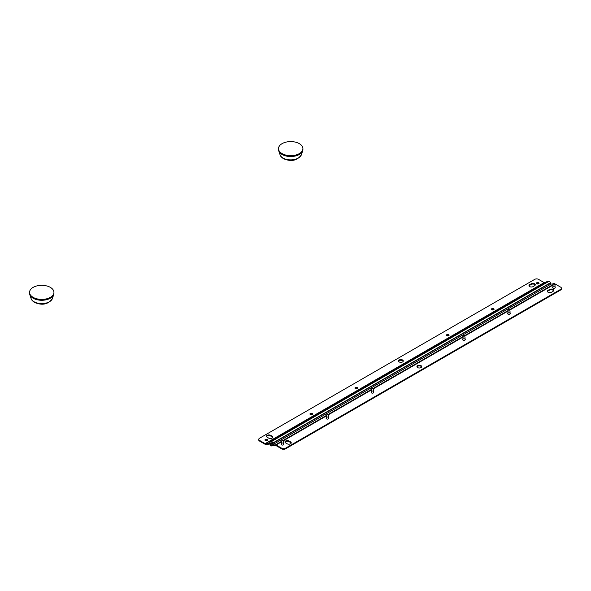 <?xml version="1.0" encoding="UTF-8"?>
<svg xmlns="http://www.w3.org/2000/svg" width="591" height="591" viewBox="0 0 591 591"><rect width="100%" height="100%" fill="white"/><g stroke="black" fill="none" stroke-linecap="round" stroke-linejoin="round"><path stroke-width="0.89" d="M302.91 148.629L302.91 149.493A12.197 7.04 180 0 1 302.688 150.831A12.197 7.04 180 0 1 294.288 156.223A12.197 7.04 180 0 1 282.084 154.473A12.197 7.04 180 0 1 278.738 150.831A12.197 7.04 180 0 1 278.516 149.493L278.516 148.629A12.197 7.04 180 0 1 286.044 142.121A12.197 7.04 180 0 1 299.334 143.65A12.197 7.04 180 0 1 302.91 148.629A12.197 7.04 180 0 1 295.382 155.13A12.197 7.04 180 0 1 282.084 153.608A12.197 7.04 180 0 1 278.516 148.629M547.48 291.607A2.386 1.374 180 0 1 548.116 290.957L549.615 290.092A2.386 1.374 180 0 1 551.942 289.745A2.386 1.374 180 0 1 553.619 290.742M285.017 442.275A2.386 1.374 180 0 1 286.694 441.27A2.386 1.374 180 0 1 289.021 441.625L290.521 442.489A2.386 1.374 180 0 1 291.156 443.139M417.002 366.945A2.386 1.374 180 0 1 418.672 365.94A2.386 1.374 180 0 1 421.006 366.294A2.386 1.374 180 0 1 421.634 366.945M270.981 445.237L271.262 445.961L275.805 445.555A0.798 0.458 -120 0 1 276.086 445.629L281.715 448.879A2.652 1.529 0 0 0 285.46 448.879L285.46 448.229A2.652 1.529 0 0 1 281.715 448.229L276.086 444.979A1.588 0.916 -120 0 0 275.524 444.831L270.981 445.237A2.652 0.561 158.8 0 1 270.382 445.112A2.652 0.561 158.8 0 1 270.56 444.772M554.639 283.776A1.588 0.916 -120 0 1 555.052 283.924L560.674 287.174A2.652 1.529 180 0 1 561.45 288.253L561.45 288.903A2.652 1.529 180 0 1 560.674 289.989L285.46 448.879M283.577 443.915A1.322 0.768 180 0 1 283.791 444.329A1.322 0.768 180 0 1 282.971 445.038A1.322 0.768 180 0 1 281.523 444.875A1.322 0.768 180 0 1 281.139 444.329A1.322 0.768 180 0 1 281.456 443.834M465.051 339.145A1.322 0.768 180 0 1 465.265 339.559A1.322 0.768 180 0 1 464.445 340.268A1.322 0.768 180 0 1 462.997 340.098A1.322 0.768 180 0 1 462.613 339.559A1.322 0.768 180 0 1 462.93 339.057M548.116 290.307A2.386 1.374 180 0 0 547.414 291.282A2.386 1.374 180 0 0 548.884 292.56A2.386 1.374 180 0 0 551.484 292.257L552.984 291.393A2.386 1.374 180 0 0 553.686 290.417A2.386 1.374 180 0 0 552.216 289.147A2.386 1.374 180 0 0 549.615 289.442L548.116 290.307L548.116 290.957M289.021 440.975A2.386 1.374 180 0 0 286.421 440.679A2.386 1.374 180 0 0 284.951 441.95A2.386 1.374 180 0 0 285.652 442.925L287.152 443.789A2.386 1.374 180 0 0 289.753 444.092A2.386 1.374 180 0 0 291.223 442.814A2.386 1.374 180 0 0 290.521 441.839L289.021 440.975L289.021 441.625M373.564 391.966A1.322 0.768 180 0 1 373.778 392.38A1.322 0.768 180 0 1 372.958 393.081A1.322 0.768 180 0 1 371.51 392.919A1.322 0.768 180 0 1 371.126 392.38A1.322 0.768 180 0 1 371.444 391.877M510.048 313.171A1.322 0.768 180 0 1 510.255 313.585A1.322 0.768 180 0 1 509.435 314.286A1.322 0.768 180 0 1 507.994 314.124A1.322 0.768 180 0 1 507.603 313.585A1.322 0.768 180 0 1 507.928 313.082M417.63 367.595A2.386 1.374 180 0 1 416.936 366.619A2.386 1.374 180 0 1 418.406 365.341A2.386 1.374 180 0 1 421.006 365.644A2.386 1.374 180 0 1 421.701 366.619A2.386 1.374 180 0 1 420.231 367.89A2.386 1.374 180 0 1 417.63 367.595M555.038 287.189A1.322 0.768 180 0 1 555.252 287.603A1.322 0.768 180 0 1 554.432 288.312A1.322 0.768 180 0 1 552.984 288.142A1.322 0.768 180 0 1 552.6 287.603A1.322 0.768 180 0 1 552.917 287.108M328.574 417.94A1.322 0.768 180 0 1 328.781 418.354A1.322 0.768 180 0 1 327.961 419.063A1.322 0.768 180 0 1 326.52 418.893A1.322 0.768 180 0 1 326.129 418.354A1.322 0.768 180 0 1 326.454 417.859M561.45 288.253A2.652 1.529 180 0 1 560.674 289.339L285.46 448.229M271.262 445.961A2.652 0.561 158.8 0 1 270.663 445.836L270.382 445.112M553.265 283.879L550.583 284.123M326.579 416.13A1.064 0.613 -0 0 0 326.461 416.352A1.064 0.613 -0 0 0 326.454 416.426A1.064 0.613 -0 0 0 327.251 417.017A1.064 0.613 -0 0 0 328.441 416.714A1.064 0.613 -0 0 0 328.574 416.426A1.064 0.613 -0 0 0 328.566 416.352L328.227 414.646A0.724 0.414 180 0 1 326.875 414.49A0.724 0.414 180 0 1 328.227 414.646M463.063 337.335A1.064 0.613 -0 0 0 462.938 337.557A1.064 0.613 -0 0 0 462.93 337.624A1.064 0.613 -0 0 0 463.728 338.222A1.064 0.613 -0 0 0 464.925 337.919A1.064 0.613 -0 0 0 465.051 337.624A1.064 0.613 -0 0 0 465.043 337.557L464.711 335.851A0.724 0.414 180 0 1 463.359 335.695A0.724 0.414 180 0 1 464.711 335.851M553.05 285.379A1.064 0.613 -0 0 0 552.925 285.601A1.064 0.613 -0 0 0 552.917 285.675A1.064 0.613 -0 0 0 553.715 286.266A1.064 0.613 -0 0 0 554.912 285.963A1.064 0.613 -0 0 0 555.038 285.675A1.064 0.613 -0 0 0 555.03 285.601L554.698 283.894A0.724 0.414 180 0 1 553.346 283.746A0.724 0.414 180 0 1 554.698 283.894M371.569 390.156A1.064 0.613 -0 0 0 371.451 390.378A1.064 0.613 -0 0 0 371.444 390.444A1.064 0.613 -0 0 0 372.241 391.043A1.064 0.613 -0 0 0 373.438 390.74A1.064 0.613 -0 0 0 373.564 390.444A1.064 0.613 -0 0 0 373.556 390.378L373.224 388.671A0.724 0.414 180 0 1 371.872 388.516A0.724 0.414 180 0 1 373.224 388.671M281.582 442.112A1.064 0.613 -0 0 0 281.464 442.334A1.064 0.613 -0 0 0 281.456 442.4A1.064 0.613 -0 0 0 282.254 442.991A1.064 0.613 -0 0 0 283.451 442.689A1.064 0.613 -0 0 0 283.577 442.4A1.064 0.613 -0 0 0 283.569 442.334L283.237 440.62A0.724 0.414 180 0 1 281.885 440.472A0.724 0.414 180 0 1 283.237 440.62M508.053 311.361A1.064 0.613 -0 0 0 507.935 311.583A1.064 0.613 -0 0 0 507.928 311.649A1.064 0.613 -0 0 0 508.725 312.24A1.064 0.613 -0 0 0 509.915 311.945A1.064 0.613 -0 0 0 510.048 311.649A1.064 0.613 -0 0 0 510.04 311.583L509.701 309.869A0.724 0.414 180 0 1 508.349 309.721A0.724 0.414 180 0 1 509.701 309.869M553.05 290.129A2.652 1.529 180 0 1 552.024 289.753M355.331 388.56A1.322 0.768 0 0 0 356.779 388.73A1.322 0.768 0 0 0 357.599 388.021A1.322 0.768 0 0 0 357.208 387.482A1.322 0.768 0 0 0 355.76 387.312A1.322 0.768 0 0 0 354.947 388.021A1.322 0.768 0 0 0 355.331 388.56M446.818 335.747A1.322 0.768 0 0 0 448.266 335.91A1.322 0.768 0 0 0 449.086 335.2A1.322 0.768 0 0 0 448.695 334.661A1.322 0.768 0 0 0 447.247 334.499A1.322 0.768 0 0 0 446.434 335.2A1.322 0.768 0 0 0 446.818 335.747M531.183 283.791L529.684 284.655A2.386 1.374 0 0 0 528.982 285.63A2.386 1.374 0 0 0 530.459 286.901A2.386 1.374 0 0 0 533.06 286.605L534.56 285.741A2.386 1.374 0 0 0 535.254 284.766A2.386 1.374 0 0 0 533.784 283.488A2.386 1.374 0 0 0 531.183 283.791L531.183 284.441L529.684 285.305A2.386 1.374 0 0 0 529.048 285.955M267.221 437.274L268.72 438.138A2.386 1.374 0 0 0 271.321 438.433A2.386 1.374 0 0 0 272.791 437.163A2.386 1.374 0 0 0 272.096 436.188L270.597 435.323A2.386 1.374 0 0 0 267.996 435.02A2.386 1.374 0 0 0 266.519 436.298A2.386 1.374 0 0 0 267.221 437.274M265.344 440.517A1.322 0.768 0 0 0 266.792 440.687A1.322 0.768 0 0 0 267.605 439.977A1.322 0.768 0 0 0 267.221 439.438A1.322 0.768 0 0 0 265.773 439.268A1.322 0.768 0 0 0 264.96 439.977A1.322 0.768 0 0 0 265.344 440.517M310.341 414.542A1.322 0.768 0 0 0 311.782 414.705A1.322 0.768 0 0 0 312.602 413.995A1.322 0.768 0 0 0 312.211 413.456A1.322 0.768 0 0 0 310.77 413.294A1.322 0.768 0 0 0 309.95 413.995A1.322 0.768 0 0 0 310.341 414.542M399.198 361.936A2.386 1.374 0 0 0 401.799 362.239A2.386 1.374 0 0 0 403.276 360.961A2.386 1.374 0 0 0 402.574 359.985A2.386 1.374 0 0 0 399.974 359.69A2.386 1.374 0 0 0 398.504 360.961A2.386 1.374 0 0 0 399.198 361.936M491.815 309.765A1.322 0.768 0 0 0 493.256 309.935A1.322 0.768 0 0 0 494.076 309.226A1.322 0.768 0 0 0 493.692 308.687A1.322 0.768 0 0 0 492.244 308.517A1.322 0.768 0 0 0 491.424 309.226A1.322 0.768 0 0 0 491.815 309.765M536.805 283.791A1.322 0.768 0 0 0 538.253 283.953A1.322 0.768 0 0 0 539.073 283.252A1.322 0.768 0 0 0 538.682 282.705A1.322 0.768 0 0 0 537.241 282.542A1.322 0.768 0 0 0 536.421 283.252A1.322 0.768 0 0 0 536.805 283.791M544.119 282.601L265.16 443.656L259.53 440.406A2.652 1.529 180 0 1 258.755 439.327A2.652 1.529 180 0 1 259.53 438.241L534.744 279.351A2.652 1.529 0 0 1 538.497 279.351L544.119 282.601A0.798 0.458 -120 0 0 544.4 282.675L265.44 443.73L269.984 443.324A2.652 0.561 -21.2 0 0 272.03 442.777L269.873 442.969L269.54 441.765L271.402 441.58L548.862 281.39L546.941 281.634M272.554 443.265A2.652 0.561 -21.2 0 1 272.266 443.383L272.311 443.501A2.652 0.561 -21.2 0 1 270.264 444.048L265.721 444.454A1.588 0.916 -120 0 1 265.16 444.306L259.53 441.056A2.652 1.529 180 0 1 258.755 439.977L258.755 439.327M267.487 440.302A1.322 0.768 0 0 0 267.221 440.081A1.322 0.768 0 0 0 265.086 440.302M448.961 335.525A1.322 0.768 0 0 0 448.695 335.311A1.322 0.768 0 0 0 446.56 335.525M535.187 285.091A2.386 1.374 0 0 0 533.518 284.086A2.386 1.374 0 0 0 531.183 284.441M272.724 437.488A2.386 1.374 0 0 0 272.096 436.838L272.096 436.188M266.585 436.623A2.386 1.374 0 0 1 268.262 435.619A2.386 1.374 0 0 1 270.597 435.973L272.096 436.838M357.474 388.346A1.322 0.768 0 0 0 357.208 388.132A1.322 0.768 0 0 0 355.073 388.346M493.95 309.551A1.322 0.768 0 0 0 493.692 309.337A1.322 0.768 0 0 0 491.549 309.551M403.21 361.286A2.386 1.374 0 0 0 402.574 360.636A2.386 1.374 0 0 0 400.247 360.288A2.386 1.374 0 0 0 398.57 361.286M538.948 283.577A1.322 0.768 0 0 0 538.682 283.355A1.322 0.768 0 0 0 536.547 283.577M312.476 414.321A1.322 0.768 0 0 0 312.211 414.106A1.322 0.768 0 0 0 310.076 414.321M545.22 282.601L544.4 282.675M272.266 443.383L272.03 442.777M550.081 284.53A1.588 0.916 -120 0 0 550.317 284.463L272.85 444.654A1.588 0.916 -120 0 1 272.621 444.72L270.833 444.883L270.176 444.055M550.317 284.463A1.588 0.916 -120 0 0 550.494 282.993L550.398 282.757A1.588 0.916 -120 0 0 548.862 281.39M272.85 444.654A1.588 0.916 -120 0 0 273.035 443.184L550.494 282.993M271.402 441.58A1.588 0.916 -120 0 1 272.939 442.947L273.035 443.184M53.944 292.368L53.944 293.232A12.197 7.04 180 0 1 53.722 294.569A12.197 7.04 180 0 1 45.322 299.962A12.197 7.04 180 0 1 33.126 298.211A12.197 7.04 180 0 1 29.772 294.569A12.197 7.04 180 0 1 29.55 293.232L29.55 292.368A12.197 7.04 180 0 1 37.078 285.859A12.197 7.04 180 0 1 50.368 287.389A12.197 7.04 180 0 1 53.944 292.368A12.197 7.04 180 0 1 46.416 298.869A12.197 7.04 180 0 1 33.126 297.347A12.197 7.04 180 0 1 29.55 292.368M302.688 150.831L301.358 154.79A10.845 6.265 180 0 1 293.89 159.592A10.845 6.265 180 0 1 283.045 158.033A10.845 6.265 180 0 1 280.06 154.79L278.738 150.831M281.715 448.879L281.715 448.229M553.028 285.091L509.745 310.083M508.031 311.065L464.748 336.057M463.041 337.047L373.261 388.878M371.554 389.868L328.271 414.852M326.557 415.842L283.274 440.834M281.567 441.817L276.086 444.979M275.524 444.831L281.671 441.285M283.126 440.443L326.668 415.303M328.116 414.468L371.658 389.329M373.113 388.486L463.145 336.508M464.6 335.673L508.142 310.534M509.59 309.691L553.132 284.552M560.674 289.339L560.674 289.989M290.521 441.839L290.521 442.489M549.615 289.442L549.615 290.092M259.53 440.406L259.53 441.056M529.684 285.305L529.684 284.655M270.597 435.973L270.597 435.323M269.614 441.743L547.074 281.552M272.939 442.947L550.398 282.757M270.264 444.048L269.984 443.324M53.722 294.569L52.4 298.529A10.845 6.265 180 0 1 44.923 303.331A10.845 6.265 180 0 1 34.079 301.772A10.845 6.265 180 0 1 31.094 298.529L29.772 294.569M301.358 154.79C297.273 160.663 291.333 161.971 283.525 158.72C281.382 157.228 280.223 155.921 280.06 154.79M326.454 418.856L326.454 416.426M326.793 414.646L326.461 416.352M462.93 340.054L462.93 337.624M463.278 335.851L462.938 337.557M552.917 288.105L552.917 285.675M553.265 283.894L552.925 285.601M371.444 392.875L371.444 390.444M371.791 388.671L371.451 390.378M281.456 444.831L281.456 442.4M281.804 440.62L281.464 442.334M507.928 314.08L507.928 311.649M508.267 309.869L507.935 311.583M465.051 339.973L465.051 337.624M373.564 392.793L373.564 390.444M283.577 444.742L283.577 442.4M328.574 418.768L328.574 416.426M555.038 288.016L555.038 285.675M510.048 313.991L510.048 311.649M553.25 290.277L552.651 290.033M547 281.575L269.54 441.765M52.4 298.529C48.314 304.402 42.367 305.71 34.559 302.459C32.416 300.967 31.257 299.659 31.094 298.529"/></g></svg>
